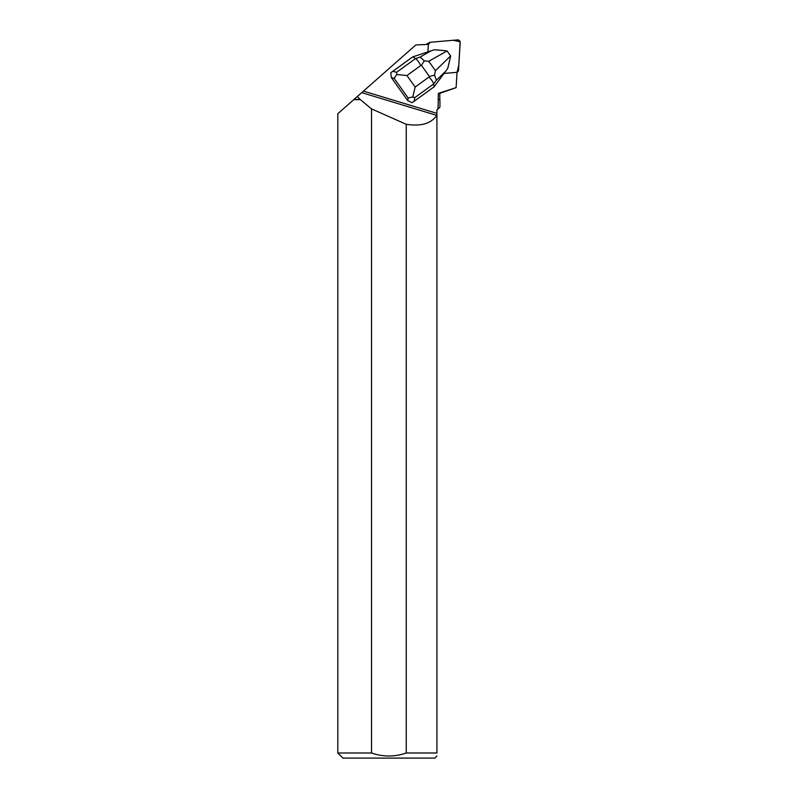 <?xml version="1.0" encoding="UTF-8"?>
<svg xmlns="http://www.w3.org/2000/svg" width="798" height="798" viewBox="0 0 798 798"><rect width="100%" height="100%" fill="white"/><g stroke="black" fill="none" stroke-linecap="round" stroke-linejoin="round"><path stroke-width="1.2" d="M426.302 44.359A2.434 2.354 -118.9 0 1 426.651 44.129L429.504 42.553A2.434 2.354 61.1 0 0 428.317 44.359L430.411 42.274A2.434 2.354 61.1 0 0 429.504 42.553M458.511 70.204L460.187 42.523A2.434 2.354 61.1 0 0 457.543 39.9L430.411 42.274L453.274 40.269L460.117 41.805L458.82 65.077L457.045 72.239A2.434 2.354 61.1 0 0 458.511 70.204M427.928 51.86L428.376 44.429A2.434 2.354 -118.9 0 1 428.376 44.359L415.848 44.947L353.963 99.481L360.187 99.481L371.509 108.897L406.242 124.279L406.242 752.993L436.915 752.993L436.915 110.074L439.937 107.052L439.937 99.64L438.311 99.64L437.972 109.017M438.152 99.481L438.351 93.356L439.788 93.356L439.788 99.481L438.311 99.64M439.788 93.356L456.117 87.64L438.351 93.356M456.117 87.64L457.045 72.229A2.434 2.354 -118.9 0 1 456.476 72.359L444.047 73.446M391.369 77.635L394.132 78.334L396.776 74.493L406.95 75.551L420.785 65.536C418.89 61.955 417.154 59.641 415.568 58.563L396.646 72.269L392.835 71.321L390.771 72.758L391.369 77.635L407.708 100.578L412.107 102.703L414.172 101.256L414.731 97.665L433.663 83.96C433.294 82.294 431.728 79.99 428.985 77.047L415.15 87.052L412.795 96.967L414.731 97.665M390.771 72.758L412.466 57.057L392.835 71.321M360.207 99.64L353.793 99.64L337.813 113.715L337.813 752.993L371.509 752.993L371.509 108.897M357.255 96.588L360.187 99.481M362.272 92.169L361.743 92.638L436.795 115.391C431.06 123.63 420.875 126.593 406.242 124.279M363.479 91.102L436.915 113.366L436.915 752.993C436.915 756.973 436.915 756.973 436.915 752.993M337.813 752.993L342.921 758.1L434.83 758.1L436.915 756.015M406.242 752.993C394.681 757.003 383.1 757.003 371.509 752.993M434.092 86.832L433.663 83.96L436.466 80.179L445.643 71.281L434.092 86.832L414.172 101.256M396.646 72.269L396.776 74.493M412.795 96.967L408.117 97.964L407.708 100.578M434.98 49.765L444.785 50.653L434.341 49.745L412.756 56.897L415.568 58.563L420.017 57.097L424.277 60.838L421.444 65.316L429.394 76.488L434.491 75.172L435.429 70.683L428.745 61.306L424.277 60.838M445.643 71.281L447.688 68.478L450.182 58.224L447.887 67.88M450.182 58.224L450.591 55.91L447.07 50.972L444.785 50.653M436.466 80.179L434.491 75.172M394.132 78.334L408.117 97.964M420.785 65.536L421.444 65.316M415.15 87.052L406.95 75.551M429.394 76.488L428.985 77.047M431.07 50.823L420.017 57.097M450.571 56.01L435.429 70.683M428.745 61.306L446.98 50.952"/></g></svg>
